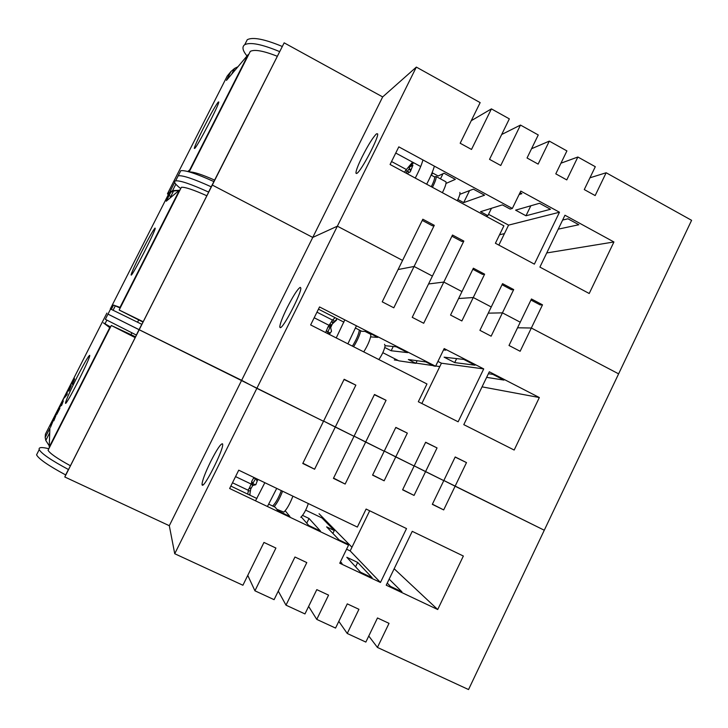 <?xml version="1.0" encoding="UTF-8"?>
<svg xmlns="http://www.w3.org/2000/svg" width="728" height="728" viewBox="0 0 728 728"><rect width="100%" height="100%" fill="white"/><g stroke="black" fill="none" stroke-linecap="round" stroke-linejoin="round"><path stroke-width="1.09" d="M422.932 159.942C421.74 164.519 419.182 170.561 415.26 178.069M434.37 166.148C433.033 170.953 430.457 176.977 426.663 184.211M434.461 176.868L436.118 176.54C436.445 178.196 435.217 181.791 432.432 187.323M445.427 181.536L445.946 181.818C446.41 183.42 445.218 187.041 442.378 192.683M457.293 200.728C459.423 196.433 460.278 193.657 459.859 192.419M434.125 176.686L434.598 176.986C434.889 178.478 433.788 181.718 431.285 186.705M407.034 173.628L410.301 171.799L412.931 165.165L409.236 167.304L408.918 166.503L411.975 162.854L405.423 170.743L407.416 171.162L409.318 168.668M408.918 166.503L409.782 169.915L411.238 168.969M409.236 167.304L409.782 169.915M410.729 170.425L409.8 169.933M409.054 167.249L408.463 167.094M406.151 173.155L407.38 171.18M405.423 170.743L404.504 172.272M409.409 172.236L407.416 171.162M356.875 173.355L355.965 173.191C355.819 170.98 357.894 165.511 362.171 156.766C368.25 144.854 373.036 137.201 376.512 133.816L377.595 133.825C379.288 136.709 361.07 171.435 356.875 173.355M432.769 173.082L431.285 175.157M406.333 169.506L391.546 161.525M530.949 300.036L540.185 304.923L542.506 304.832L531.34 328.019L618.618 373.846L691.6 220.32L606.151 172.754L595.158 195.577L584.275 189.571L595.304 166.712L577.868 157.011L566.775 179.907L555.792 173.846L566.912 150.914L549.312 141.114L538.138 164.1L527.045 157.985L538.256 134.962L520.493 125.07L500.755 165.493L489.535 159.341L509.336 118.864L491.409 108.882L471.507 149.449L460.178 143.243L480.152 102.612L416.343 67.094L382.673 96.924L284.157 42.843L213.877 181.572C196.296 173.637 185.267 170.015 180.781 170.707L179.834 172.572M68.505 469.56C51.169 460.26 41.414 453.599 39.23 449.595L36.564 454.845C38.693 458.931 48.394 465.629 65.666 474.938L64.81 476.995L169.306 525.707L174.738 553.735L242.915 585.248L263.964 542.433L275.921 548.057L254.936 590.808L274.092 599.663L294.958 557.011L306.797 562.58L286.004 605.168L304.968 613.932L316.798 589.635L328.565 595.122L316.762 619.391L335.553 628.073L347.283 603.867L358.931 609.3L347.238 633.478L365.847 642.078L377.486 617.963L389.025 623.35L377.423 647.429L468.541 689.553L618.618 373.846L531.34 328.019L517.553 327.782L531.34 328.019L520.138 351.269L509.009 345.481L531.458 298.981L542.506 304.832M502.429 312.849L520.247 322.204L502.429 312.849L488.242 313.158L502.429 312.849L491.136 336.181L479.916 330.339L502.548 283.665L513.695 289.571L502.429 312.849M473.264 297.524L491.245 306.97L473.264 297.524L458.585 298.535L473.264 297.524L461.871 320.948L450.541 315.06L473.364 268.204L484.62 274.174L473.264 297.524M443.816 282.064L461.971 291.6L443.816 282.064L428.555 283.966L443.816 282.064L423.696 323.259L412.23 317.335L452.498 235.035L463.836 241.077L443.816 282.064M414.086 266.466L432.414 276.085L414.086 266.466L398.098 269.533L414.086 266.466L393.803 307.808L382.227 301.829L422.832 219.219L434.279 225.325L414.086 266.466M382.673 96.924L312.758 237.428L212.303 185.058L211.229 186.814L212.303 185.058L312.758 237.428L337.364 226.181L402.584 260.424L337.364 226.181L416.343 67.094M208.581 192.065L211.229 186.814C193.657 178.861 182.646 175.175 178.205 175.785L175.621 180.872C180.034 180.344 191.054 184.093 208.681 192.119L141.878 324.342L110.574 309.018M282.164 46.419C264.455 39.094 252.825 36.846 247.283 39.685L245.463 43.261M471.262 120.702L491.409 108.882M501.683 134.507L520.493 125.07M531.549 148.73L549.312 141.114M560.96 163.199L577.868 157.011M589.953 177.796L606.151 172.754M395.75 153.044L420.684 166.539M432.086 172.718L438.156 176.003L444.044 173.228L455.355 179.361L446.009 183.429M503.885 225.844L390.081 164.492L398.817 146.856L512.348 208.454L520.784 191.1L559.477 212.23L534.379 264.137L495.413 243.261L503.885 225.844M539.521 203.276L550.495 209.264L525.98 215.779L515.606 210.155L539.521 203.276M502.029 284.721L511.529 289.753L513.695 289.571M491.473 208.281L487.878 215.652L480.535 211.693L502.402 204.877L510.182 209.091L512.348 208.454M520.038 192.638L521.894 193.648L519.11 194.558M472.845 269.269L482.6 274.438L484.62 274.174M422.258 220.393L432.532 225.871L434.279 225.325M562.635 220.047L567.967 218.8L578.842 224.734L558.24 229.156M459.832 194.321L473.364 189.125L484.566 195.204L463.681 202.612L457.903 199.49M451.924 236.209L461.925 241.532L463.836 241.077M487.878 215.652L486.013 216.207M498.853 245.109L508.572 225.125L488.534 214.314M559.477 212.23L508.572 225.125M539.903 267.094L564.964 215.233L613.922 241.969L589.216 293.502L539.903 267.094M613.922 241.969L546.746 252.944M499.545 234.771L504.44 233.624M247.019 55.983C242.551 50.523 241.787 46.756 244.744 44.69C250.259 41.924 261.898 44.235 279.661 51.624M180.781 170.707L178.205 175.785C182.646 175.175 193.657 178.861 211.229 186.823L213.877 181.572M530.83 205.769L525.98 215.779M442.997 173.728L440.476 178.861M469.569 190.581L463.681 202.612M455.137 457.084L466.493 462.589L455.109 486.213L544.28 530.23L443.843 480.498L455.109 486.213L443.689 509.909L432.323 504.349L443.78 480.626L414.205 465.856L425.571 471.635L414.059 495.422L402.593 489.817L414.141 465.993L384.293 451.069L395.759 456.92L384.147 480.799L372.572 475.138L384.211 451.224L354.099 436.145L365.665 442.069L345.154 484.056L333.433 478.369L354.008 436.318L323.614 421.066L335.28 427.072L314.596 469.223L302.766 463.481L323.514 421.266L139.194 329.757L284.157 42.843M248.803 54.327L250.296 51.379C254.582 49.204 263.582 50.842 277.304 56.284M247.629 55.701L247.547 56.802M189.553 171.189L189.744 169.861L187.788 171.517M189.544 171.999C193.457 171.744 201.847 174.456 214.724 180.144M170.78 196.524L169.397 195.623M194.713 148.412L194.303 148.366C194.758 146.055 197.698 139.512 203.13 128.729C210.265 114.842 215.297 105.96 218.209 102.093L218.782 101.956C219.383 104.213 197.497 146.437 194.713 148.412M189.744 169.861L248.203 54.573L226.453 80.398L230.94 71.553L234.562 68.45L237.956 66.739M242.797 65.229L243.334 65.111M230.94 71.553L227.236 76.031L167.486 193.721L172.572 190.618L179.225 190.308M174.483 182.801L169.933 191.764M168.25 194.776L167.486 193.721M131.914 332.76L130.967 334.643L111.32 325.48L135.171 337.61M110.556 326.999L103.394 322.841L110.092 327.909M48.849 448.694L48.066 450.25C49.75 453.344 57.203 458.513 70.425 465.756M65.493 403.075L65.52 402.775C66.539 398.971 70.407 390.39 77.113 377.04C84.312 363.035 88.507 355.801 89.726 355.328L89.735 355.683C89.671 359.759 65.065 407.871 65.493 403.075M68.933 391.009L71.271 385.558L68.933 391.009M66.858 395.14L66.767 394.294L65.757 396.332L67.194 393.293L66.858 395.14M61.607 405.487L62.817 402.029L60.679 406.124L63.281 401.001L61.607 405.487M59.878 408.281L56.766 414.369L59.878 408.281M53.763 420.902L55.938 415.506L53.763 420.902M50.45 427.4L52.825 421.594L50.45 427.4M72.3 384.393L74.611 378.988L72.3 384.393M49.276 445.873L45.791 440.449L45.191 437.51L49.877 428.282L49.231 446.983L109.655 327.827M45.191 437.51L45.4 434.207L106.88 313.104M74.265 377.941L71.881 383.474L74.265 377.941M68.714 389.726L71.071 384.02L67.868 390.326L67.968 391.182L68.714 389.726M67.331 392.438L65.62 395.604L67.194 391.646L64.528 396.906L64.601 397.825L67.331 392.438M59.905 407.07L63.627 398.68L59.132 407.534L59.159 408.535L59.905 407.07M58.513 409.809L56.82 412.949L58.449 408.872L55.774 414.15L55.783 415.206L58.513 409.809M54.873 416.98L54.873 415.916L53.808 418.018L53.799 419.101L54.873 416.98M52.98 419.883L50.441 425.698L52.98 419.883M135.544 336.864L130.967 334.643M67.258 394.303L66.794 394.085M264.837 482.7L255.519 500.828M276.722 488.397L267.44 506.506M281.336 490.617C278.56 497.861 275.748 502.893 272.918 505.733L272.545 505.96M282.564 491.2C279.87 498.143 277.05 503.312 274.101 506.706M292.911 496.168C289.899 503.931 286.877 509.254 283.847 512.13L276.822 509.281M300.773 517.299C303.567 514.641 306.088 510.064 308.335 503.567M249.704 495.076L250.751 488.952L252.734 485.503L255.819 484.721L257.839 479.343M252.734 485.503L255.956 484.275M250.641 489.525L250.951 487.906L248.521 489.098L248.339 490.062L248.266 491.072L250.441 490.645M253.954 477.486L251.733 481.299L252.752 483.519L255.774 478.351M256.165 478.542L256.556 480.289L257.576 479.934M257.284 480.635L256.556 480.289M253.69 477.887L255.437 478.824M251.733 481.299L251.451 483.383L252.416 485.558L252.752 483.519M256.311 479.206L255.473 478.815M252.752 483.556L254.936 484.602M249.931 494.931L250.032 494.048M248.266 491.072L247.748 494.139M251.451 483.383L248.994 488.87M180.653 188.734L181.381 187.296C184.803 186.896 193.284 189.708 206.834 195.759M179.225 190.572L179.379 191.246M120.429 307.525L113.532 305.087L120.166 308.035M137.547 322.231L138.72 319.92L119.164 310.01L143.189 321.731M131.186 275.084L131.104 274.756C131.895 271.808 135.308 264.346 141.341 252.361C148.494 238.42 153.062 230.321 155.037 228.082L155.21 228.337C155.319 231.358 132.268 276.194 131.186 275.084M120.056 307.262L179.461 190.099L166.239 201.228L170.789 192.256L173.592 190.982L178.87 190.6M179.206 190.618L179.689 190.636M170.789 192.256L168.496 194.294L110.328 308.89M138.72 319.92L143.025 322.067M359.241 329.975L359.195 331.012C358.276 335.308 356.01 340.349 352.398 346.128M360.706 330.721C359.769 335.208 357.393 340.54 353.599 346.737M370.024 333.961L370.734 334.316L370.807 335.826C369.942 340.322 367.594 345.673 363.745 351.888M378.851 359.55C382.246 354.554 384.329 349.977 385.112 345.827L384.566 344.299M332.095 320.802L327.937 327.036L325.662 332.56M335.153 317.672L332.023 320.447L332.514 323.023L336.554 319.51M329.329 334.416L331.513 331.258L330.685 327.673L331.486 325.762L332.387 323.896L336.518 320.138L336.673 318.454M327.909 333.697L329.839 333.624M326.262 330.758L327.909 331.85L330.221 326.726L332.014 324.588L329.811 324.888M327.937 327.036L330.221 326.726M327.382 333.433L327.909 331.85M327.919 331.886L330.221 333.06M330.931 327.054L330.248 326.708M329.192 334.352L329.038 333.215M333.169 319.628L334.307 322.004M332.987 323.278L332.514 323.023M344.799 319.865L336.236 337.919M356.438 325.807L347.884 343.834M202.111 484.821L202.02 484.375C202.302 480.453 205.196 472.827 210.711 461.488C216.844 449.476 220.775 443.579 222.495 443.789L222.659 444.308C223.815 449.476 203.258 490.008 202.111 484.821M232.487 482.773L248.312 490.317M377.423 647.429L368.768 636.026M347.238 633.478L338.802 621.366M316.762 619.391L308.626 606.424M286.004 605.168L278.269 591.118M254.936 590.808L247.766 575.375M36.564 454.845L37.547 452.916M64.81 476.995L139.194 329.757L107.99 314.114L105.351 319.328L136.436 335.108L68.496 469.569M285.212 510.783L289.899 516.507L278.06 510.865L275.22 507.243L268.832 504.195M256.92 498.516L230.849 486.086M348.557 545.126L229.648 488.506L238.729 470.179L357.348 527.072L366.111 509.054L406.515 528.574L380.453 582.464L339.758 563.226L348.557 545.126L347.292 543.834L339.157 539.967L326.635 526.881L334.298 530.539L322.004 517.963L305.678 510.146M235.544 476.594L251.105 484.038M302.566 515.397L309.036 518.482L320.484 531.067L308.754 525.48L301.246 516.916M414.059 495.422L402.666 489.653M372.108 577.704L360.578 572.244L346.819 557.284L357.694 562.444L372.108 577.704M384.147 480.799L372.654 474.975M340.486 561.725L342.033 563.481L340.076 562.562M314.596 469.223L302.903 463.208M389.161 579.115L401.911 591.791L390.481 586.386L387.241 583.092M443.689 509.909L432.405 504.185M345.154 484.056L333.57 478.096M334.298 530.539L332.896 533.424M380.453 582.464L350.168 550.914L369.688 510.774M346.574 549.203L350.168 550.914M437.71 609.527L386.222 585.194L412.248 531.34L463.354 556.028L437.71 609.527L394.166 568.768M351.961 547.219L319.055 513.759M39.23 449.595C38.42 447.229 41.623 446.937 48.84 448.721M136.373 334.98L139.066 329.648L241.641 380.325L169.306 525.707M65.657 474.947L68.396 469.524M355.573 566.812L357.694 562.444M174.738 553.735L256.848 388.361L323.514 421.266L344.162 379.27L355.856 385.139L335.28 427.072L354.008 436.318L374.483 394.485L386.067 400.291L365.665 442.069L384.211 451.224L395.832 427.391L407.334 433.115L395.759 456.92L414.141 465.993L425.653 442.242L437.046 447.92L425.571 471.635L443.78 480.626L455.2 456.966L466.493 462.589M277.559 510.219L277.787 509.746M306.743 523.186L309.036 518.482M280.207 327.636L279.807 327.109C279.834 324.142 282.282 317.681 287.132 307.744C293.238 295.777 297.606 288.989 300.218 287.369L300.746 287.851C302.211 291.81 283.001 329.011 280.207 327.636M332.478 320.065L316.962 312.157M241.641 380.325L256.848 388.361L337.364 226.181L312.758 237.428L241.641 380.325M141.769 324.306L139.066 329.648L107.972 314.159L110.592 308.99M318.454 309.154L343.907 322.149M355.546 328.091L361.78 331.276L366.257 331.468L377.814 337.373L370.616 336.9M426.963 383.965L310.638 324.934L319.546 306.952L435.581 366.248L444.18 348.576L483.72 368.914L458.139 421.794L418.318 401.729L426.963 383.965M463.791 359.423L475.002 365.192L454.7 362.599L444.116 357.175L463.791 359.423M425.598 442.369L437.046 447.92M417.117 360.724L415.843 363.345L408.353 359.523L425.889 361.934L433.833 365.993L435.581 366.248M443.88 349.185L445.773 350.159L443.507 349.95M395.768 427.509L407.334 433.115M344.053 379.497L355.856 385.139M488.397 373.719L492.856 374.374L503.958 380.089L486.641 377.359M385.121 345.709L396.214 346.774L407.662 352.625L391.154 350.75L384.784 347.502M374.365 394.713L386.067 400.291M415.843 363.345L398.808 360.824L382.828 352.689M329.238 325.416L314.196 317.763M421.849 403.503L441.441 363.208L437.938 361.416M483.72 368.914L441.441 363.208M463.791 424.642L489.325 371.799L539.339 397.534L514.168 450.041L463.791 424.642M539.339 397.534L482.054 386.85M394.303 359.923L398.143 360.487M415.961 363.099L433.078 365.611M435.708 365.993L439.785 366.594M180.726 188.607C175.002 184.12 173.3 181.545 175.621 180.872M456.638 358.604L454.7 362.599M393.247 346.492L391.154 350.75M113.532 305.087L111.357 309.354M445.946 181.818L436.09 176.485M434.571 176.931L431.103 175.057M413.659 162.735L409.181 167.213M409.637 169.66L409.2 167.24M434.598 176.986L436.118 176.54M356.565 173.519L355.965 173.191M247.283 39.685L244.744 44.69M250.296 51.379L189.189 171.899M231.604 74.292L234.562 68.45M175.83 184.202L172.572 190.618M111.32 325.48L48.066 450.25M104.959 323.851L106.852 320.129M49.731 432.696L45.791 440.449M181.381 187.296L119.164 310.01M169.997 198.062L173.592 190.982M115.324 305.824L113.095 310.201M370.734 334.325L365.037 331.413M331.422 325.152L329.056 325.607M203.021 484.848L202.02 484.375M280.617 327.518L279.807 327.109"/></g></svg>
